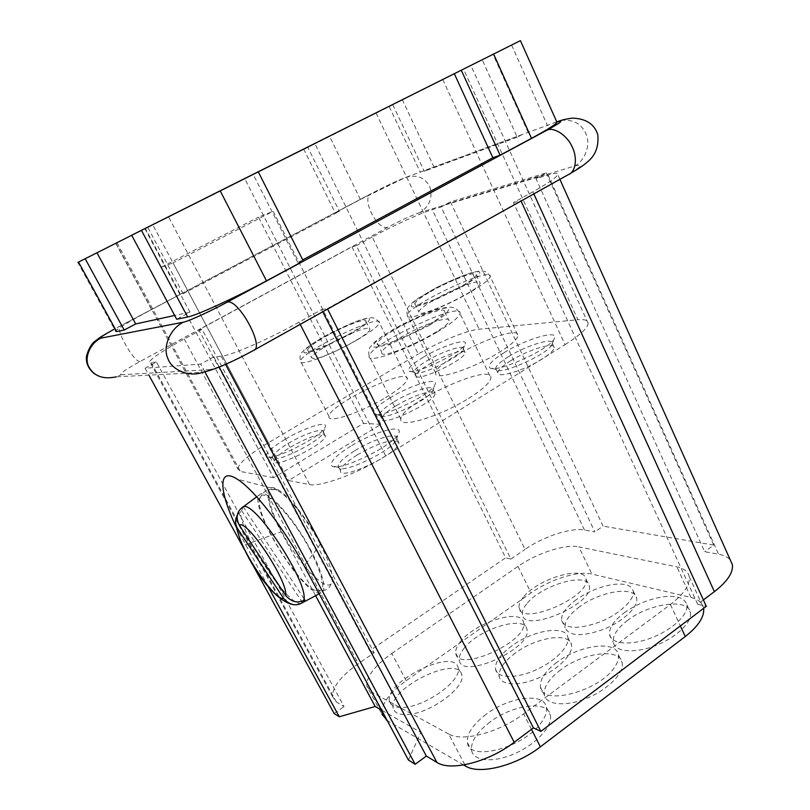 <?xml version="1.0" encoding="UTF-8"?>
<svg xmlns="http://www.w3.org/2000/svg" width="810" height="810" viewBox="0 0 810 810"><rect width="100%" height="100%" fill="white"/><g stroke="black" fill="none" stroke-linecap="round" stroke-linejoin="round"><path stroke-width="0.61" stroke-dasharray="4.05 3.04" d="M324.992 336.839C343.45 326.227 367.436 317.125 365.988 321.479C366.16 327.868 304.145 357.899 307.517 349.829C308.57 347.267 314.391 342.934 324.992 336.839M328.88 344.483C318.31 350.598 312.518 354.972 311.516 357.615L313.834 358.749C324.111 358.789 370.575 334.398 369.917 329.346C371.284 324.861 347.287 333.831 328.88 344.483M627.78 620.268C617.301 628.226 612.471 635.577 613.281 642.31C614.901 651.868 634.21 653.812 655.138 645.752C676.107 637.824 692.51 622.09 690.383 612.552C688.449 597.912 649.691 603.278 627.78 620.268M624.237 612.805C636.214 604.331 649.185 599.005 663.147 596.818C676.856 595.228 684.744 597.891 686.809 604.797C688.885 614.223 672.401 629.896 651.422 637.865C630.463 645.975 611.196 644.163 609.626 634.706C608.857 628.044 613.727 620.744 624.237 612.805M508.67 356.552C526.135 345.576 553.281 337.183 552.298 343.329L551.833 344.756C547.854 354.405 499.112 375.931 496.014 369.522L495.649 368.469C496.054 365.675 500.388 361.695 508.67 356.552M510.715 360.733C502.483 365.867 498.18 369.846 497.796 372.661C496.641 378.746 523.867 370.636 541.667 359.316C549.656 354.264 553.817 350.396 554.182 347.692C555.123 341.496 528.079 349.788 510.715 360.733M561.006 120.427C573.996 119.1 582.582 124.264 586.764 135.898C590.439 146.509 584.091 161.453 574.624 166.07L420.218 212.423C429.857 205.872 433.016 197.235 429.705 186.523C424.298 176.975 416.026 174.039 404.868 177.714L360.389 199.483L335.148 212.787L339.39 211.309L307.861 147.38L145 228.876L180.002 294.587L183.111 293.736L339.39 211.309M556.47 121.945L404.868 177.714C396.262 181.126 385.044 186.432 371.223 193.62L114.443 329.083M131.686 235.275L145.334 228.379L189.955 312.154L176.691 319.251M189.955 312.154L174.666 315.475M180.002 294.587L151.531 309.592C130.876 320.558 118.868 327.696 115.506 331.007L77.841 262.45L145 228.876M303.325 261.022L297.807 262.531L302.738 259.878M528.282 132.759L493.057 54.422L482.244 59.829L517.236 137.194L520.992 135.179M517.236 137.194L424.248 171.264L427.619 169.482M314.928 143.826L115.992 243.324L314.928 143.826L418.243 354.051C438.666 341.86 466.955 330.237 479.166 329.214L577.905 319.748L463.522 69.204M442.746 79.522L565.066 344.655L385.681 455.929C357.899 473.415 320.476 487.276 309.572 484.532L288.542 480.563L380.913 424.359L273.102 211.288L173.036 262.906L288.542 480.563M380.913 424.359L363.558 423.367L273.608 477.738L161.301 267.219L173.036 262.906M273.608 477.738L240.408 471.471L237.674 468.737L115.992 243.324M363.558 423.367L258.501 217.131L273.102 211.288M565.066 344.655C579.909 335.249 587.604 328.141 588.151 323.322C588.111 320.315 584.688 319.13 577.905 319.748M322.744 311.779L321.631 309.572L299.082 322.137C268.748 339.177 230.455 355.823 221.231 356.218L213.769 356.886L200.728 364.105L145.122 368.226L156.462 362.05L344.088 706.634L336.444 702.037L332.637 696.762C332.141 687.224 340.726 676.178 358.395 663.633L374.129 652.84L202.044 329.326L198.784 329.862L351.985 246.858L505.632 557.806L369.704 650.754L198.784 329.862M219.196 367.072L213.769 356.886M444.457 205.143L441.126 206.955L594.834 531.887L584.486 530.024C571.121 527.371 543.51 536.514 525.032 549.383L372.235 237.036C393.052 225.706 420.947 212.919 432.287 209.598L441.126 206.955M445.763 204.373L541.89 175.335L546.325 172.874L450.431 201.882L446.452 204.059M450.431 201.882L603.085 526.135L594.834 531.887M703.374 599.926L697.643 604.24L513.449 202.632L532.889 191.798C548.087 183.232 556.389 177.511 557.786 174.616C558.333 172.783 555.103 172.905 548.087 174.99L535.957 178.615L704.67 551.711L718.571 554.212C724.059 555.215 727.987 557.199 730.377 560.166M539.673 176.56L535.957 178.615M546.325 172.874L713.701 545.079L704.67 551.711M541.89 175.335L541.12 175.689M332.637 696.762L149.627 361.473C152.533 357.524 164.065 350.021 184.224 338.995L202.044 329.326M310.058 549.828C324.719 579.525 326.592 593.122 315.677 590.611C297.219 584.121 255.028 515.292 259.524 498.97C260.8 484.026 291.154 513.651 310.058 549.828M319.96 543.53C307.081 518.977 286.791 494.242 276.635 490.242C262.531 483.975 269.467 512.76 288.036 542.761C306.312 572.872 330.126 594.307 332.252 581.033C333.123 573.521 329.022 561.026 319.96 543.53M237.269 515.211L241.653 510.664L243.03 506.908M241.663 510.664L301.593 601.253M243.192 506.787L304.783 599.795M243.182 506.776L242.241 507.465M322.633 591.756C327.453 586.44 317.986 560.004 301.442 534.154C284.968 508.245 266.166 490.273 260.445 494.08C244.772 501.238 304.864 599.289 320.962 592.849L322.633 591.756M511.95 645.793C500.296 654.429 494.819 662.256 495.517 669.252C497.046 678.172 515.271 678.993 534.914 670.376C554.577 661.891 569.886 646.4 567.911 637.591C566.18 624.743 533.071 630.048 511.95 645.793M515.524 652.931C503.911 661.588 498.474 669.455 499.223 676.532C500.793 685.554 519.058 686.495 538.67 677.899C558.313 669.445 573.551 653.883 571.526 644.973C569.713 631.982 536.585 637.146 515.524 652.931M463.644 764.974L387.301 720.687M406.175 680.704L391.797 653.478C374.605 665.759 366.292 676.623 366.849 686.07L381.905 714.096C381.095 704.224 389.185 693.097 406.175 680.704L531.056 592.93C549.869 579.484 578.107 570.554 591.887 574.067L690.93 597.426C698.169 599.177 702.371 602.691 703.556 607.956L703.617 608.351M526.591 603.997C523.301 608.057 521.913 611.58 522.45 614.577C523.969 633.865 594.813 603.632 589.255 585.863C587.594 571.455 540.604 585.438 526.591 603.997M464.444 647.858C460.455 652.627 458.764 656.758 459.371 660.241C461.163 680.572 532.838 648.101 526.956 629.491C525.174 614.77 479.662 628.53 464.444 647.858M407.653 714.511C430.191 713.569 465.952 687.143 461.791 675.034C458.743 653.883 387.767 688.287 393.245 708.203C394.399 712.901 399.208 714.997 407.653 714.511M490.03 722.034C476.776 732.199 470.62 741.697 471.582 750.516C473.506 761.339 493.614 763.111 515.018 753.492C536.453 744.025 552.805 725.932 550.375 715.25C548.087 699.911 512.912 704.447 490.03 722.034M560.641 669.86C548.876 678.841 543.439 687.184 544.32 694.879C546.092 705.064 565.765 706.988 586.906 698.23C608.077 689.614 624.439 672.776 622.161 662.671C620.045 647.646 583.058 652.556 560.641 669.86M579.707 606.68C569.288 614.415 564.428 621.402 565.127 627.649C569.076 636.417 582.005 636.943 603.906 629.228C623.335 621.391 638.574 606.771 636.67 598.327C635.01 585.61 600.352 591.158 579.707 606.68M486.071 714.359C472.777 724.494 466.58 733.931 467.481 742.659C468.889 762.443 525.052 747.397 541.647 722.014C545.586 716.404 547.165 711.494 546.375 707.282C544.188 692.104 509.034 696.803 486.071 714.359M556.905 662.296C545.1 671.247 539.622 679.539 540.462 687.153C541.617 706.421 599.795 691.234 614.729 667.005C617.817 662.408 619.032 658.338 618.384 654.814C616.359 639.951 579.393 645.033 556.905 662.296M399.907 337.8C418.213 327.544 433.117 321.337 444.639 319.18C447.717 318.836 449.165 319.353 448.983 320.75C449.216 329.478 377.895 362.799 381.824 352.218C382.857 349.11 388.891 344.311 399.907 337.8M395.604 329.073C416.826 316.589 446.391 305.937 444.629 311.708C444.7 320.122 373.288 353.595 377.389 343.318C378.472 340.301 384.548 335.553 395.604 329.073M468.575 398.419C482.79 389.428 490.222 382.583 490.88 377.885C492.703 361.442 400.018 404.18 400.849 419.165C398.601 428.905 439.526 416.785 468.575 398.419M385.57 397.629C399.32 389.195 406.549 382.968 407.268 378.979C409.101 366.1 328.344 404.858 329.012 416.451C327.26 423.802 360.369 413.029 385.57 397.629M498.454 352.846C510.918 345.1 517.428 339.329 517.965 335.542C519.595 321.924 434.727 360.885 435.689 373.126C433.674 381.328 472.027 369.259 498.454 352.846M423.316 357.22C412.574 363.751 407.714 368.226 408.746 370.656C411.227 376.609 461.538 353.2 465.001 344.412C469.486 337.092 442.452 345.587 423.316 357.22M390.309 397.68C377.997 405.283 372.468 410.599 373.734 413.616C376.772 420.572 430.616 395.341 434.818 384.932C440.043 376.265 411.318 384.75 390.309 397.68M504.377 352.502C493.077 359.549 488.167 364.51 489.635 367.396C492.976 374.807 549.706 349.717 554.253 338.681C560.166 329.022 526.328 338.722 504.377 352.502M284.907 439.425C271.633 447.535 265.518 453.154 266.561 456.283C269.325 462.773 321.094 437.289 324.972 427.508C329.609 419.752 304.925 427.305 284.907 439.425M350.791 446.128C336.423 455.149 330.034 461.589 331.614 465.446C335.38 473.658 393.326 446.209 398.49 433.694C404.686 423.255 374.058 431.578 350.791 446.128M237.674 468.737C239.264 462.793 249.51 454.116 268.434 442.716L418.243 354.051M161.301 267.219L258.501 217.131M156.462 362.05L151.207 362.526L149.627 361.473M334.166 713.549L344.088 706.634M374.129 652.84L369.704 650.754M351.985 246.858L356.329 245.663L510.887 559.072L505.632 557.806M510.887 559.072L525.032 549.383M713.701 545.079L603.085 526.135M697.643 604.24L706.3 606.326M408.432 760.053L420.835 732.372L381.642 710.147M464.829 764.762L448.669 733.992C462.095 742.254 498.95 732.665 523.624 713.812L670.407 604.483C683.984 593.993 690.252 584.719 689.229 576.669C688.176 571.637 684.065 568.377 676.897 566.878L578.897 546.882L591.887 574.067M391.797 653.478L517.995 566.403C537.01 553.078 565.279 543.854 578.897 546.882M366.849 686.07L371.284 691.861L380.872 709.712M448.669 733.992L371.284 691.861M327.584 309.076L327.361 308.62L521.063 201.032M321.631 309.572L327.361 308.62M513.449 202.632L520.86 200.596M204.879 371.861L200.728 364.105M145.122 368.226L148.908 375.151M244.529 549.808L251.819 563.142M356.329 245.663L372.235 237.036M523.28 597.304C519.969 601.334 518.572 604.837 519.078 607.804C520.486 626.879 591.411 596.535 585.954 578.988C584.385 564.732 537.384 578.856 523.28 597.304M576.305 599.643C565.856 607.358 560.965 614.304 561.624 620.48C565.512 629.137 578.421 629.572 600.342 621.817C619.792 613.939 635.091 599.39 633.238 591.037C631.496 585.164 624.631 582.997 612.633 584.547C599.856 586.693 587.746 591.725 576.305 599.643M434.535 299.609C451.089 290.415 464.829 284.583 475.753 282.113C478.811 281.607 480.279 281.951 480.127 283.135C480.482 290.243 415.459 320.547 418.821 311.779C419.651 309.298 424.885 305.238 434.535 299.609M430.667 291.6C449.975 280.361 477.768 270.014 476.219 274.853C476.442 281.708 411.348 312.144 414.852 303.628C415.722 301.219 420.987 297.209 430.667 291.6M403.866 707.383C426.364 706.32 462.237 679.954 458.156 667.987C455.25 647.068 384.173 681.534 389.519 701.227C390.643 705.864 395.422 707.92 403.866 707.383M315.606 595.704L281.222 531.785C265.366 502.878 262.896 480.148 278.326 489.908C289.322 496.287 308.357 520.303 320.669 543.743L420.835 732.372M267.978 586.308L236.186 526.976M290.395 447.181C304.864 438.919 315.799 434.616 323.231 434.302L325.347 435.932C326.258 443.698 272.686 470.063 274.479 460.981C275.157 457.842 280.462 453.246 290.395 447.181M288.36 443.384C304.276 433.725 324.273 427.133 323.443 431.983L323.048 433.178C319.636 441.754 275.147 463.654 272.595 458.035L272.322 457.164C273.021 454.056 278.367 449.459 288.36 443.384M460.971 641.074C456.962 645.823 455.25 649.924 455.827 653.366C457.498 673.474 529.264 640.923 523.493 622.536C521.802 607.976 476.29 621.857 460.971 641.074M428.774 364.48C444.022 355.175 465.841 347.956 465.031 352.664C465.973 359.64 414.447 383.565 416.107 375.435C416.532 373.005 420.755 369.36 428.774 364.48M426.921 360.794C442.25 351.469 464.15 344.169 463.32 348.837L462.996 349.839C459.958 357.534 416.704 377.642 414.396 372.489L414.153 371.75C414.599 369.34 418.851 365.685 426.921 360.794M354.912 450.654C373.248 439.192 397.791 431.77 396.778 438.291L396.201 440.063C391.665 451.018 341.931 474.569 338.458 467.461L338.043 466.175C338.722 462.429 344.351 457.255 354.912 450.654M357.19 454.997C373.41 445.53 386.248 440.65 395.685 440.367L398.905 442.807C399.938 453.084 338.327 482.233 340.453 470.529C341.111 466.752 346.69 461.578 357.19 454.997M394.156 401.679C410.862 391.392 434.018 384.001 433.107 389.478L432.682 390.795C428.996 399.907 382.725 421.565 379.92 415.55L379.596 414.588C380.143 411.612 384.993 407.308 394.156 401.679M396.201 405.668C410.842 397.224 422.668 392.587 431.69 391.736L435 393.619C435.993 402.023 379.9 428.247 381.763 418.578C382.279 415.581 387.099 411.277 396.201 405.668M434.15 167.305L402.459 99.974L303.831 149.404L335.148 212.787M520.425 40.652L493.057 54.422M145.334 228.379L131.655 235.224M258.238 171.76L253.155 174.322L258.248 171.781M482.244 59.829L402.459 99.974M303.831 149.404L307.861 147.38M392.809 104.804L424.248 171.264M183.111 293.736L147.845 227.438M297.807 262.531L253.155 174.322M569.906 173.755L567.152 175.031C581.793 166.526 584.283 163.539 574.624 166.07M402.934 178.554C394.683 181.906 384.203 186.897 371.496 193.509M420.218 212.423C412.087 215.166 401.304 220.107 387.868 227.235C377.328 231.063 360.592 197.711 371.223 193.62L120.579 325.792M376.113 113.157L479.166 329.214M385.681 455.929L244.711 178.585M309.572 484.532L168.51 216.786M117.025 242.787L240.408 471.471M221.231 356.218L225.565 364.378M299.082 322.137L300.216 324.365M548.087 174.99L718.571 554.212M184.224 338.995L358.395 663.633M301.502 603.237C289.2 608.877 238.12 531.299 240.732 511.343M429.27 325.367L442.29 316.882C448.041 312.093 449.813 309.106 447.606 307.921C443.08 308.002 435.8 309.916 425.766 313.662L393.599 329.295L380.852 337.446C374.767 342.255 372.428 345.455 373.835 347.044C377.723 347.368 384.831 345.657 395.169 341.911L429.27 325.367M436.509 332.414C406.681 350.254 366.049 364.216 369.218 356.086C369.967 343.997 463.371 300.024 460.019 313.51C458.936 317.378 451.099 323.686 436.509 332.414M268.434 442.716L152.847 224.917M336.444 702.037L151.207 362.526M533.841 193.894L532.889 191.798M690.93 597.426L676.897 566.878M670.407 604.483L680.36 625.928M531.471 729.304L523.624 713.812M517.995 566.403L531.056 592.93M584.486 530.024L432.287 209.598M463.047 286.254L474.619 278.842C479.591 274.772 480.948 272.363 478.659 271.613C471.096 271.694 447.383 281.394 428.733 291.924L417.373 299.082C412.087 303.183 410.265 305.775 411.885 306.858C415.763 306.787 422.486 304.945 432.054 301.33L463.047 286.254M469.749 292.481C442.685 308.458 404.554 322.117 407.349 315.252C407.703 305.431 493.098 265.356 490.222 276.504C489.341 279.622 482.517 284.948 469.749 292.481M320.669 543.743L304.246 565.998M245.278 544.796L281.222 531.785M350.7 334.014L362.627 326.551C368.206 322.299 370.373 319.616 369.137 318.482C365.826 318.472 359.964 320.082 351.54 323.311L323.453 337.011L311.789 344.209C305.988 348.472 303.396 351.317 304.023 352.755C306.828 353.079 312.538 351.631 321.155 348.411L350.7 334.014M356.704 340.18C330.936 355.195 298.029 367.254 300.48 361.118C301.047 351.793 382.482 312.285 379.434 322.886C378.351 326.187 370.767 331.948 356.704 340.18M387.868 227.235L140.12 361.462C125.246 369.684 118.888 374.129 121.044 374.797L116.215 376.852L202.733 372.337L208.798 369.684C213.992 369.613 235.305 360.389 252.73 350.588L567.152 175.031M121.044 374.797L208.798 369.684M253.611 350.386L252.73 350.588M140.12 361.462C133.873 362.799 114.21 327.483 120.417 325.833L114.423 329.042M151.531 309.592L115.83 243.476M360.389 199.483L329.65 136.485M389.225 106.626L420.38 172.358M511.647 45.077L547.55 125.692M307.517 349.829L311.516 357.615M365.988 321.479L369.917 329.346M609.626 634.706L613.281 642.31M686.809 604.797L690.383 612.552M554.182 347.692L552.298 343.329M497.796 372.661L495.649 368.469M522.146 134.612L428.642 168.976M588.151 323.322L470.883 65.468M445.915 204.312L541.293 175.618M315.677 590.611C329.71 592.019 330.136 585.873 332.252 581.033M259.524 498.97C265.315 486.911 271.026 489.392 276.635 490.242M235.852 518.957L235.791 523.948M292.673 604.543C297.624 604.624 300.54 604.199 301.411 603.268L303.568 602.113M319.18 593.801L320.962 592.849M256.719 496.824L260.445 494.08M495.517 669.252L499.223 676.532M567.911 637.591L571.526 644.973M467.481 742.659L471.582 750.516M546.375 707.282L550.375 715.25M540.462 687.153L544.32 694.879M618.384 654.814L622.161 662.671M377.389 343.318L381.824 352.218M444.629 311.708L448.983 320.75M400.849 419.165L369.218 356.086C368.347 352.026 368.742 348.928 370.393 346.791L374.595 342.114L382.057 336.373L401.102 325.043C416.856 317.247 429.472 311.88 438.939 308.934C445.844 307.334 450.411 306.838 452.648 307.456C455.615 308.002 458.065 310.027 460.019 313.51L490.88 377.885M559.902 179.344L557.786 174.616M689.229 576.669L703.556 607.956M519.078 607.804L522.45 614.577M585.954 578.988L589.255 585.863M551.833 344.756L554.253 338.681M496.014 369.522L489.635 367.396M561.624 620.48L565.127 627.649M633.238 591.037L636.67 598.327M414.852 303.628L418.821 311.779M476.219 274.853L480.127 283.135M435.689 373.126L407.339 315.262C406.59 311.273 406.984 308.438 408.524 306.747L412.229 302.818L419.175 297.665L436.833 287.428C450.522 280.705 461.811 275.876 470.691 272.94C477.201 271.309 481.241 270.682 482.811 271.067C485.747 271.33 488.217 273.152 490.222 276.504L517.965 335.542M389.519 701.227L393.245 708.203M458.156 667.987L461.791 675.034M278.326 489.908L237.138 479.115M325.347 435.932L323.443 431.983M274.479 460.981L272.322 457.164M323.048 433.178L324.972 427.508M272.595 458.035L266.561 456.283M455.827 653.366L459.371 660.241M523.493 622.536L526.956 629.491M329.012 416.451L300.48 361.118C299.7 357.22 300.044 354.476 301.533 352.876L305.198 348.999L312.326 343.713L328.931 333.933C342.488 327.118 353.312 322.339 361.392 319.606C367.153 318.097 370.737 317.49 372.144 317.793C374.908 317.925 377.339 319.626 379.434 322.886L407.268 378.979M465.031 352.664L463.32 348.837M416.107 375.435L414.153 371.75M462.996 349.839L465.001 344.412M414.396 372.489L408.746 370.656M396.201 440.063L398.49 433.694M338.458 467.461L331.614 465.446M398.905 442.807L396.778 438.291M340.453 470.529L338.043 466.175M432.682 390.795L434.818 384.932M379.92 415.55L373.734 413.616M435 393.619L433.107 389.478M381.763 418.578L379.596 414.588M94.78 374.058L102.718 377.308C108.094 378.067 112.59 377.916 116.215 376.852"/><path stroke-width="1.21" d="M569.906 173.755C581.296 167.012 582.866 165.868 588.526 161.018C595.735 154.7 598.823 145.932 597.79 134.713C594.499 124.122 586.015 118.594 572.356 118.118C563.396 119.424 561.775 120.133 556.632 121.935L556.47 121.945M266.48 280.837L220.178 190.806L131.655 235.224L176.691 319.251L187.647 316.993C196.212 315.566 234.991 297.857 266.48 280.837L303.325 261.022L258.238 171.76L520.415 40.642L556.845 122.037C564.408 119.677 561.168 122.371 547.115 130.096C553.898 126.805 567.091 135.25 572.022 146.58C577.601 157.059 575.981 171.841 568.569 174.504L253.611 350.386C265.072 347.328 238.201 298.404 227.316 302.1L547.115 130.096M174.666 315.475L135.705 323.939L124.203 330.024L116.67 331.574L115.506 331.007M461.265 70.197L500.114 155.196L531.502 138.318C546.699 130.096 555.113 124.861 556.764 122.614M500.114 155.196L492.855 157.727L454.319 73.7M302.738 259.878L492.855 157.727M225.565 364.378L436.914 762.423L426.343 756.074L219.196 367.072M436.914 762.423C450.512 771.646 488.541 762.109 514.188 742.304L533.385 727.866L322.744 311.779M301.593 601.253L302.545 602.68L301.502 603.237C295.275 606.346 289.322 604.756 283.642 598.479L237.755 528.9C235.669 525.518 235.082 521.944 236.014 518.157L237.269 515.211M242.241 507.465L241.522 508.042C236.631 512.447 235.872 518.167 239.244 525.204L285.667 595.542C291.418 601.87 297.442 603.48 303.73 600.352L304.783 599.795L303.952 601.698L302.545 602.68M703.617 608.351C704.558 616.724 698.443 626.11 685.28 636.518L540.371 746.85C516.031 765.885 479.216 774.978 465.507 766.047L463.644 764.974M387.301 720.687L381.905 714.096M703.374 599.926L714.39 591.634L533.841 193.894M730.377 560.166L732.361 564.6C733.394 572.478 727.4 581.489 714.39 591.634M521.063 201.032L706.3 606.326L540.857 731.389L327.584 309.076M533.385 727.866L540.857 731.389M426.343 756.074L415.176 764.275L408.432 760.053L304.246 565.998C284.097 528.059 253.489 488.875 237.138 479.115C217.647 466.53 218.882 490.9 236.186 526.976M381.642 710.147L375.182 706.492L339.299 716.769L334.166 713.549L251.819 563.142M415.176 764.275L204.879 371.861M148.908 375.151L244.529 549.808M375.182 706.492L315.606 595.704M339.299 716.769L267.978 586.308M77.841 262.45L78.519 262.096L116.67 331.574M220.178 190.806L258.238 171.76M124.203 330.024L85.171 258.734L78.519 262.096M85.171 258.734L131.686 235.275M96.977 252.821L135.705 323.939M556.612 121.935L561.006 120.427M114.443 329.083C103.326 335.229 98.769 338.256 100.794 338.165L183.394 322.188C188.254 321.408 209.567 311.688 227.316 302.1M300.216 324.365L514.188 742.304M237.755 528.9C236.945 544.472 274.286 601.273 283.642 598.479M285.667 595.542C288.431 581.58 246.827 518.754 239.244 525.204M242.595 507.232C252.619 496.935 309.967 583.929 303.73 600.352M680.36 625.928L685.28 636.518M540.371 746.85L531.471 729.304M380.872 709.712L386.532 720.242M465.507 766.047L464.829 764.762M116.215 376.852C102.738 379.667 93.484 376.063 88.452 366.049C84.139 356.937 90.75 342.832 100.794 338.165M183.394 322.188C170.728 328.161 162.344 346.437 167.771 358.263C171.416 369.714 188.467 377.521 202.733 372.337C214.883 369.613 231.852 362.293 253.611 350.386M531.502 138.318L493.604 54.027M141.396 230.303L187.647 316.993M235.791 523.948C239.821 548.876 269.295 599.542 292.673 604.543M241.451 508.103L256.719 496.824M303.568 602.113L319.18 593.801M732.361 564.6L559.902 179.344M114.423 329.042C97.656 338.59 102.597 335.613 94.821 341.354C91.348 343.977 88.563 348.948 86.468 356.248C85.769 363.214 88.543 369.147 94.78 374.058"/></g></svg>
